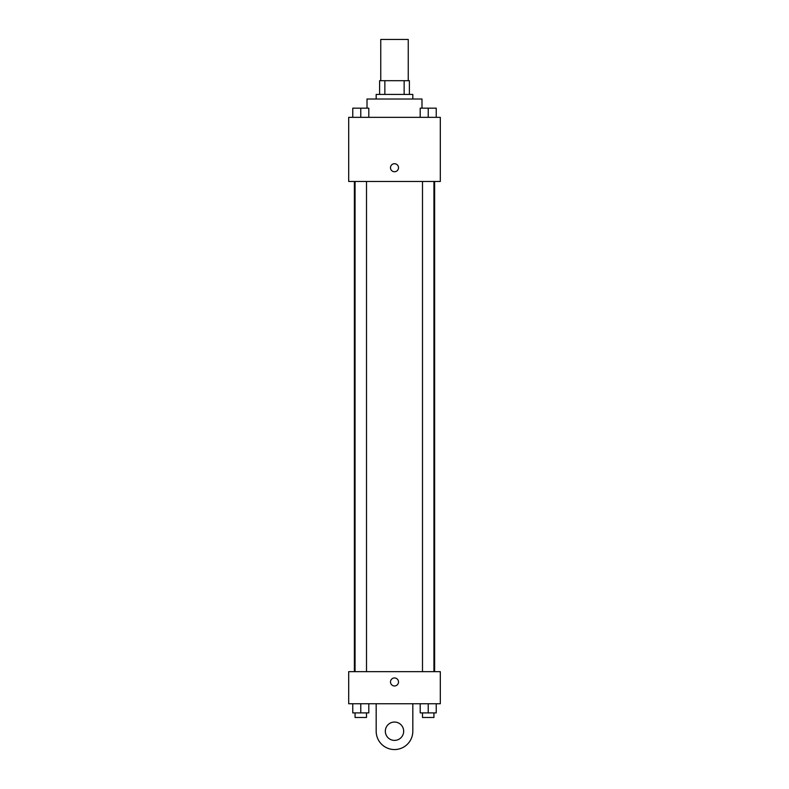 <?xml version="1.0" encoding="UTF-8"?>
<svg xmlns="http://www.w3.org/2000/svg" width="789" height="789" viewBox="0 0 789 789"><rect width="100%" height="100%" fill="white"/><g stroke="black" fill="none" stroke-linecap="round" stroke-linejoin="round"><path stroke-width="1.18" d="M408.248 80.685L408.248 39.45L380.752 39.45L380.752 80.685M384.854 94.424L384.854 80.685L379.608 80.685L379.608 94.424L379.608 80.685M384.854 80.685L409.392 80.685L409.392 94.424M404.146 94.424L404.146 80.685M376.175 99.01L376.175 94.424L412.825 94.424L412.825 99.01M421.987 108.172L421.987 99.01L367.013 99.01L367.013 108.172M348.689 117.334L440.311 117.334L440.311 181.47L348.689 181.47L348.689 117.334M394.5 171.736A4.004 4.004 0 0 1 391.028 165.72A4.004 4.004 0 0 1 397.972 165.72A4.004 4.004 0 0 1 394.5 171.736M348.689 671.666L440.311 671.666L440.311 703.739L348.689 703.739L348.689 671.666L440.311 671.666M420.202 117.334L420.202 108.172L436.238 108.172L436.238 117.334L436.238 108.172M428.22 117.334L428.22 108.172M433.94 108.172L422.49 108.172M352.762 117.334L352.762 108.172L368.798 108.172L368.798 117.334L368.798 108.172M360.78 117.334L360.78 108.172M366.51 108.172L355.06 108.172M420.202 703.739L420.202 712.901L436.238 712.901L436.238 703.739L436.238 712.901M428.22 712.901L428.22 703.739M433.94 712.901L433.94 717.477L422.49 717.477L422.49 712.901M352.762 703.739L352.762 712.901L368.798 712.901L368.798 703.739L368.798 712.901M360.78 712.901L360.78 703.739M366.51 712.901L366.51 717.477L355.06 717.477L355.06 712.901M390.496 681.962A4.004 4.004 0 0 1 396.502 678.491A4.004 4.004 0 0 1 396.502 685.434A4.004 4.004 0 0 1 390.496 681.962M412.825 703.739L412.825 731.225A18.325 18.325 0 0 1 394.5 749.55A18.325 18.325 0 0 1 376.175 731.225L376.175 703.739M394.5 740.388A9.162 9.162 0 0 1 386.561 726.639A9.162 9.162 0 0 1 402.439 726.639A9.162 9.162 0 0 1 394.5 740.388M434.631 671.666L434.631 181.47M354.369 671.666L354.369 181.47M422.49 181.47L422.49 671.666M433.94 181.47L433.94 671.666M366.51 671.666L366.51 181.47M355.06 671.666L355.06 181.47"/></g></svg>
